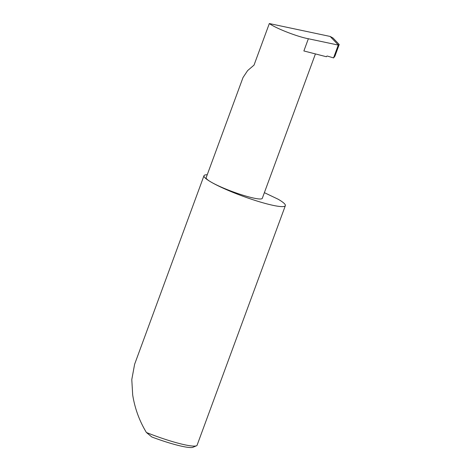 <?xml version="1.0" encoding="UTF-8"?>
<svg xmlns="http://www.w3.org/2000/svg" width="471" height="471" viewBox="0 0 471 471"><rect width="100%" height="100%" fill="white"/><g stroke="black" fill="none" stroke-linecap="round" stroke-linejoin="round"><path stroke-width="0.71" d="M269.324 23.55C275.918 28.372 297.389 36.732 308.364 38.746L303.872 50.956L326.397 56.744A0.865 0.683 -59.8 0 1 327.404 56.078L333.58 57.927L334.916 56.196L339.214 44.521L338.349 45.028L330.177 36.45L269.324 23.55L254.028 65.11L247.634 70.585L243.012 77.532L206.163 177.673A29.903 4.009 -159.8 0 0 211.014 182.036A43.35 5.811 20.2 0 0 255.712 200.617A43.35 5.811 20.2 0 0 285.355 205.656A43.35 5.811 20.2 0 0 278.332 199.333A43.35 5.811 20.2 0 0 278.143 199.227L264.378 192.663M207.24 174.753A43.35 5.811 20.2 0 0 203.984 175.718L134.612 364.271L131.786 379.579L132.687 394.91C134.818 408.363 139.392 420.897 146.41 432.502A43.35 5.811 20.2 0 0 196.595 445.743A43.35 5.811 20.2 0 0 196.984 445.501L285.355 205.656M203.984 175.718A43.35 5.811 20.2 0 0 211.014 182.036A29.903 4.009 -159.8 0 0 241.847 194.853A29.903 4.009 -159.8 0 0 262.294 198.326L315.423 53.924M338.349 45.028L333.545 57.939M308.364 38.746L338.266 45.081L333.539 57.939M330.177 36.45L333.026 38.027L339.214 44.521M196.595 445.743L192.527 447.45A40.747 5.458 -159.8 0 1 151.845 436.994L146.41 432.502"/></g></svg>
